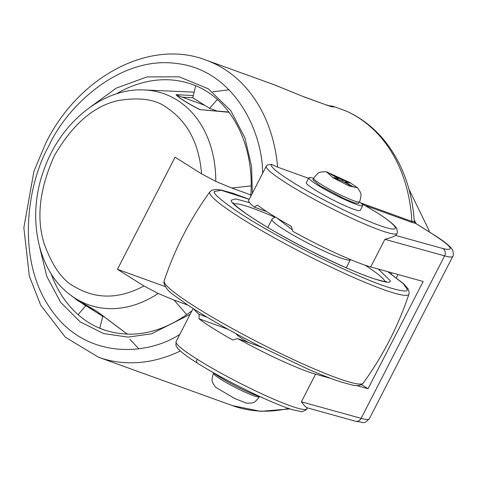 <?xml version="1.0" encoding="UTF-8"?>
<svg xmlns="http://www.w3.org/2000/svg" width="477" height="477" viewBox="0 0 477 477"><rect width="100%" height="100%" fill="white"/><g stroke="black" fill="none" stroke-linecap="round" stroke-linejoin="round"><path stroke-width="0.72" d="M291.298 226.569L290.547 225.907M378.267 269.04L390.108 280.601C393.507 287.577 350.148 271.377 310.712 250.938C271.282 231.411 227.952 203.679 231.387 200.167L235.733 198.927L249.56 202.653M241.01 390.293A25.716 2.719 27.2 0 0 259.309 396.745A25.716 2.719 27.2 0 0 259.315 396.727L259.041 397.305C253.156 404.627 252.816 402.099 251.874 403.035L246.728 403.262L234.69 398.528L215.58 387.252L212.766 382.936C212.98 381.624 210.727 382.822 213.261 373.777L213.565 373.217A25.716 2.719 27.2 0 0 213.559 373.229A25.716 2.719 27.2 0 0 220.952 379.394A25.716 2.719 27.2 0 0 241.01 390.293M326.334 171.744L350.046 182.661L357.488 187.753L348.979 185.935L333.238 177.879L326.334 171.744L321.188 171.97C320.246 172.907 319.906 170.378 314.027 177.7L312.924 179.889L320.317 186.048L344.591 198.915L354.602 202.916L358.674 203.399L359.503 201.783A25.716 2.719 -152.8 0 1 359.497 201.789A25.716 2.719 -152.8 0 1 324.867 186.674A25.716 2.719 -152.8 0 1 321.152 184.42A25.716 2.719 -152.8 0 1 313.753 178.279A25.716 2.719 -152.8 0 1 313.759 178.261M361.071 203.184L375.316 211.71C390.413 220.75 409.6 236.187 379.12 225.335C347.393 213.696 302.984 189.148 291.268 181.326C276.499 171.947 269.887 166.282 271.431 164.338L267.09 165.054L266.267 166.181A73.482 7.763 -152.8 0 0 287.387 183.776A73.482 7.763 -152.8 0 0 356.337 220.362A73.482 7.763 -152.8 0 0 396.977 233.354C397.556 233.402 397.478 231.81 396.745 228.578L395.451 226.73C392.231 223.069 385.613 218.108 375.602 211.848L360.976 203.101M271.431 164.338L277.632 167.135L308.565 178.315M337.334 179.471L337.716 178.732L336.589 177.563L329.685 173.509L331.366 173.992L338.271 178.04L342.76 180.163L346.898 181.338L349.701 182.989L345.569 181.809L346.165 182.655L353.6 187.032L351.919 186.555L345.014 182.5L340.524 180.378L336.386 179.203L333.584 177.557L338.175 178.762L337.752 179.59M236.21 333.781A23.695 2.504 27.2 0 0 243.043 339.213A23.695 2.504 27.2 0 0 248.642 342.546M213.189 372.531A29.395 3.106 27.2 0 0 219.575 376.967A29.395 3.106 27.2 0 0 260.09 396.637M308.84 177.79L306.335 182.661A30.313 3.202 27.2 0 0 315.047 189.924A30.313 3.202 27.2 0 0 343.488 205.015A30.313 3.202 27.2 0 0 360.254 210.375L362.758 205.498A30.313 3.202 -152.8 0 1 345.992 200.137A30.313 3.202 -152.8 0 1 317.551 185.046A30.313 3.202 -152.8 0 1 308.84 177.79A30.313 3.202 -152.8 0 1 313.699 178.38M330.621 378.344L315.589 374.177A73.482 7.763 -152.8 0 1 237.731 338.598L232.752 340.006A73.482 7.763 -152.8 0 1 213.07 328.379A73.482 7.763 -152.8 0 1 198.987 318.773L199.142 314.331A73.482 7.763 -152.8 0 1 193.877 309.036M307.122 407.656C306.18 407.596 304.272 405.647 301.398 401.801L315.589 374.177M248.767 200.239A73.482 7.763 27.2 0 0 248.732 200.298A73.482 7.763 27.2 0 0 254.247 207.096L257.437 205.044A73.482 7.763 27.2 0 0 271.52 214.65A73.482 7.763 27.2 0 0 291.203 226.277L292.842 231.363A73.482 7.763 27.2 0 0 370.701 266.947L423.171 281.49L368.059 388.719L356.653 385.559M370.701 266.947L384.897 239.329C390.508 237.844 394.085 236.544 395.636 235.429A73.482 7.763 27.2 0 0 396.143 234.982L396.977 233.354M332.743 106.186A3.673 2.82 109.9 0 1 332.922 106.24A3.673 2.82 109.9 0 1 333.071 106.299C334.58 107.456 332.654 107.128 327.294 105.322L304.451 97.07L273.804 84.608L205.861 60.048A157.982 121.379 109.9 0 1 277.632 167.135M360.773 202.934L411.86 221.4L414.334 221.638C412.128 189.9 402.266 162.997 384.748 140.93C374.04 127.77 361.262 117.843 346.421 111.141L333.071 106.299L328.498 105.62M395.636 235.429L442.883 248.529C455.434 251.462 451.886 246.573 432.234 233.843L415.252 223.17L412.486 222.61L411.86 221.4A157.982 121.379 -70.1 0 0 346.069 111.004A3.673 2.82 -70.1 0 0 345.92 110.944L332.922 106.24L328.689 105.644M254.247 207.096L266.87 211.657M192.04 310.748C162.311 333.173 132.761 339.487 103.39 329.685A130.43 100.206 109.9 0 1 99.776 328.277A130.43 100.206 109.9 0 1 78.067 314.623L85.848 305.697L102.734 316.317L99.776 328.277L107.033 330.901M359.443 201.89A30.313 3.202 -152.8 0 1 362.758 205.498M199.142 314.331L207.119 317.217M262.308 347.483L237.731 338.598M368.059 388.719L361.542 384.623M198.987 318.773L228.006 329.267M414.334 221.638L415.252 223.17L414.269 221.716M396.363 277.757L398.027 274.519M391.897 272.82L391.271 274.048M216.975 111.01L209.612 108.351L217.321 99.502M209.612 108.351L192.726 97.731L195.683 85.777A130.43 100.206 109.9 0 0 192.07 84.363C230.278 97.344 255.171 144.233 250.705 196.566M102.734 316.317L104.165 316.835M87.351 306.24L85.848 305.697M345.569 181.809L345.109 181.779M331.163 174.379L331.366 173.992M346.517 182.083L346.898 181.338M186.745 314.701L174.135 300.122L158.161 293.48L143.953 285.979C119.274 299.139 96.259 299.443 74.907 286.88C62.737 280.81 52.512 266.482 44.23 243.89C36.091 218.198 39.502 188.749 54.456 155.538C72.605 124.336 93.736 106.031 117.861 100.623C139.642 96.944 156.003 99.329 166.944 107.79C187.628 121.659 199.165 143.69 201.568 173.872L175.059 157.207L117.443 269.314L143.953 285.979M158.161 293.48A112.065 86.099 109.9 0 1 75.354 298.387A112.065 86.099 109.9 0 1 70.357 294.929L75.754 299.025L96.694 311.189L89.545 307.432M429.073 231.798L429.002 230.331L408.998 189.309M416.171 223.683L414.227 220.106M228.847 112.023L200.042 109.632L198.456 108.816C186.334 102.495 179.096 97.946 176.752 95.161L204.728 105.28M165.292 286.611L117.443 269.314M229.043 112.286L200.042 109.632M200.179 109.823C186.28 102.615 178.231 97.552 176.037 94.643L176.49 94.822M194.097 92.18A126.757 97.386 -70.1 0 0 192.326 92.085L144.448 89.968A112.065 86.099 109.9 0 1 177.229 100.164A112.065 86.099 109.9 0 1 215.777 181.373L201.568 173.872M96.694 311.189L127.466 334.21M174.135 300.122L187.777 305.053M215.777 181.373L231.75 188.016L250.819 194.908M231.75 188.016L251.135 185.875M164.058 281.352A111.904 11.824 27.2 0 0 196.369 307.51A111.904 11.824 27.2 0 0 300.617 362.884A111.904 11.824 27.2 0 0 363.164 383.18C382.977 355.83 398.235 326.143 408.938 294.118A111.904 11.824 -152.8 0 1 347.721 274.841A111.904 11.824 -152.8 0 1 241.964 218.788A111.904 11.824 -152.8 0 1 209.653 192.63A111.904 11.824 -152.8 0 1 209.898 191.826C190.09 219.176 174.832 248.863 164.13 280.887A111.904 11.824 27.2 0 0 164.058 281.352M387.753 271.675L403.309 283.684L407.191 289.259C408.473 292.139 402.033 291.447 387.879 287.178C371.118 281.8 345.396 270.477 310.706 253.209C276.016 235.322 250.306 220.577 233.569 208.98C219.432 198.909 213.01 193.09 214.304 191.51L221.06 190.222L249.232 199.326M365.197 265.23A85.425 9.027 -152.8 0 1 385.022 281.496M234.082 203.923A85.425 9.027 -152.8 0 1 274.794 217.22M346.236 267.788L350.38 259.726A44.087 4.657 -152.8 0 1 325.994 251.928A44.087 4.657 -152.8 0 1 284.626 229.98A44.087 4.657 -152.8 0 1 271.896 219.67A44.087 4.657 -152.8 0 1 271.95 219.42L267.806 227.481M292.353 229.89L276.857 217.935M252.339 193.28L251.552 166.407L244.928 137.835L230.713 110.551L208.294 88.8L179.191 76.821L147.035 76.898L116.221 88.138L90.105 107.2M116.024 94.005A130.43 100.206 109.9 0 1 192.07 84.363M197.466 363.158C224.518 380.372 273.482 404.341 292.979 409.826L300.522 411.442C301.852 412.724 308.029 408.902 306.794 408.825A73.482 7.763 -152.8 0 1 266.16 395.832A73.482 7.763 -152.8 0 1 197.21 359.247A3.673 2.319 122.2 0 0 197.466 363.158C187.473 356.909 180.861 351.954 177.635 348.299L175.93 345.569L176.085 341.651L193.102 308.541M179.817 334.401C146.439 356.188 84.763 359.521 50.759 309.102C15.717 259.816 27.088 183.842 49.036 145.557C67.549 105.107 120.753 55.433 176.967 63.536C233.521 70.059 262.481 130.388 262.636 173.258M346.493 183.371L346.696 182.977M197.21 359.247A73.482 7.763 -152.8 0 1 176.085 341.651M290.046 408.902L260.567 411.329L232.257 405.569A157.982 121.379 -70.1 0 0 288.603 408.419M180.33 351A157.982 121.379 109.9 0 1 98.447 357.195L232.257 405.569M229.073 89.771L212.772 91.846M129.845 339.248L138.795 348.776M304.451 97.07L274.639 84.912M327.294 105.322L303.467 96.616M346.415 111.141L345.92 110.944A3.673 2.82 -70.1 0 0 345.765 110.891M412.486 222.61L365.06 205.468M384.897 239.329L444.624 255.881A5.509 4.883 -74.5 0 0 442.883 248.529M301.398 401.801L361.119 418.353L444.624 255.881A68.706 7.256 27.2 0 0 452.792 256.376C453.4 256.411 453.448 254.557 452.935 250.801L451.683 248.648C448.607 244.856 442.268 239.991 432.663 234.052A5.509 3.482 -57.8 0 0 432.234 233.843M39.597 246.931L46.746 276.344L60.621 302.305L80.279 321.939L103.616 333.572L128.104 337.114L151.507 333.817L190.102 314.373M78.067 314.623A130.43 100.206 109.9 0 1 51.087 273.649M306.693 407.686L355.401 421.185A5.509 4.883 -74.5 0 0 361.119 418.353A68.706 7.256 27.2 0 0 369.293 418.848L452.792 256.376M338.271 178.04L338.02 178.523M342.289 181.081L342.76 180.163M81.877 303.086L85.639 305.936L81.937 303.122M182.345 97.189L192.732 97.731M176.037 94.643L193.268 95.549M164.13 280.887L163.867 282.485C166.282 291.685 173.837 294.601 187.67 304.982C206.607 317.509 230.516 331.181 259.405 346.004L307.403 368.852C320.556 374.588 331.61 378.923 340.56 381.844L351.925 384.951C354.053 385.499 360.421 386.603 363.164 383.18M408.938 294.118L409.194 292.52L408.223 289.14L403.804 283.922L387.896 271.711M249.25 199.291L232.502 193.161L221.137 190.055L216.391 189.447L212.05 190.114L209.898 191.826M233.307 202.85C234.392 203.19 229.437 201.705 247.682 214.787C263.119 225.227 283.404 236.902 308.536 249.805C335.963 263.698 357.923 273.393 374.427 278.89C390.091 283.326 384.82 280.923 386.346 281.508M275.467 217.095L272.665 218.424L271.95 219.42M205.861 60.048C149.683 38.416 78.592 76.648 45.87 142.915L33.95 171.255L23.85 227.75L29.347 276.111L40.682 305.161L65.319 337.191L98.447 357.195M357.488 187.753L360.302 192.07C360.087 193.382 362.341 192.183 359.807 201.228L359.497 201.789M237.278 335.11L237.582 334.526M306.794 408.825L307.301 407.853M248.732 200.298L266.267 166.181M326.304 104.868L330.048 106.055M415.187 223.063L432.663 234.052M355.401 421.185C364.953 422.467 363.307 424.518 369.293 418.848M345.104 181.785L344.799 182.375M144.448 89.968C103.569 87.524 61.002 122.052 44.427 168.488C26.45 215.24 36.836 270.304 70.357 294.929M429.014 230.445L429.228 231.894M96.575 311.153C83.201 303.992 76.26 299.95 75.754 299.025M127.389 334.204L96.551 311.135"/></g></svg>
